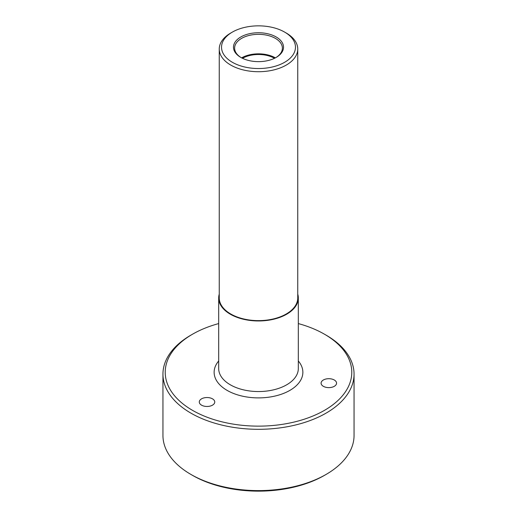 <?xml version="1.0" encoding="UTF-8"?>
<svg xmlns="http://www.w3.org/2000/svg" width="517" height="517" viewBox="0 0 517 517"><rect width="100%" height="100%" fill="white"/><g stroke="black" fill="none" stroke-linecap="round" stroke-linejoin="round"><path stroke-width="0.78" d="M240.806 57.413L240.806 57.413A25.029 14.45 180 0 1 240.806 36.978A25.029 14.45 180 0 1 276.194 36.978A25.029 14.45 180 0 1 276.194 57.413A25.029 14.45 180 0 1 240.806 57.413M275.787 57.645A23.885 13.791 0 0 0 282.385 48.126A23.885 13.791 0 0 0 275.393 38.374A23.885 13.791 0 0 0 249.356 35.382A23.885 13.791 0 0 0 234.615 48.126A23.885 13.791 0 0 0 241.213 57.645M241.626 57.865A23.885 13.791 180 0 1 275.374 57.865M242.486 58.298A22.748 13.138 180 0 1 274.514 58.298M326.065 474.444L324.456 475.375A93.28 53.852 180 0 1 192.544 475.375L190.935 474.444A95.555 55.17 0 0 0 326.065 474.444A95.555 55.17 0 0 0 354.055 435.437L354.055 374.134A95.555 55.17 180 0 1 295.065 425.103A95.555 55.17 180 0 1 190.935 413.148A95.555 55.17 180 0 1 162.945 374.134A95.555 55.17 180 0 1 190.935 335.126L192.544 334.202A93.28 53.852 0 0 0 192.544 410.362A93.28 53.852 0 0 0 324.456 410.362A93.28 53.852 0 0 0 324.456 334.202A93.28 53.852 0 0 0 324.456 334.195L326.065 335.126A95.555 55.17 180 0 1 354.055 374.134M232.359 62.286A36.972 21.346 0 0 0 284.641 62.286A36.972 21.346 0 0 0 284.641 32.099L286.25 33.03A39.247 22.658 180 0 1 297.747 49.05A39.247 22.658 180 0 1 273.519 69.989A39.247 22.658 180 0 1 230.75 65.071A39.247 22.658 180 0 1 219.253 49.05A39.247 22.658 180 0 1 230.75 33.03L232.359 32.099A36.972 21.346 0 0 0 232.359 62.286M334.292 380.001A7.736 4.466 0 0 0 325.865 379.032A7.736 4.466 0 0 0 321.089 383.155A7.736 4.466 0 0 0 323.351 386.315A7.736 4.466 0 0 0 331.785 387.285A7.736 4.466 0 0 0 336.561 383.155A7.736 4.466 0 0 0 334.292 380.001M212.487 398.84A7.736 4.466 0 0 0 204.06 397.877A7.736 4.466 0 0 0 199.284 402A7.736 4.466 0 0 0 201.552 405.16A7.736 4.466 0 0 0 209.98 406.129A7.736 4.466 0 0 0 214.755 402A7.736 4.466 0 0 0 212.487 398.84M219.253 49.05L219.253 297.973A39.247 22.658 0 0 0 230.75 313.993A39.247 22.658 0 0 0 273.519 318.905A39.247 22.658 0 0 0 297.747 297.973L297.747 49.05M219.253 294.102A39.815 22.987 0 0 0 218.685 297.973A39.815 22.987 0 0 0 230.349 314.226A39.815 22.987 0 0 0 273.739 319.209A39.815 22.987 0 0 0 298.315 297.973A39.815 22.987 0 0 0 297.747 294.102M286.25 33.03L284.641 32.099A36.972 21.346 0 0 0 232.359 32.099M192.544 475.375L190.935 474.444A95.555 55.17 0 0 1 162.945 435.437L162.945 374.134M326.065 335.126L324.456 334.202A93.28 53.852 0 0 0 298.315 323.577M218.685 323.577A93.28 53.852 0 0 0 192.544 334.202M218.685 297.973L218.685 368.563A39.815 22.987 0 0 0 230.349 384.816A39.815 22.987 0 0 0 273.739 389.799A39.815 22.987 0 0 0 298.315 368.563L298.315 297.973M298.315 360.982A44.365 25.611 180 0 1 284.318 393.107A44.365 25.611 180 0 1 227.131 390.393A44.365 25.611 180 0 1 218.685 360.982"/></g></svg>

